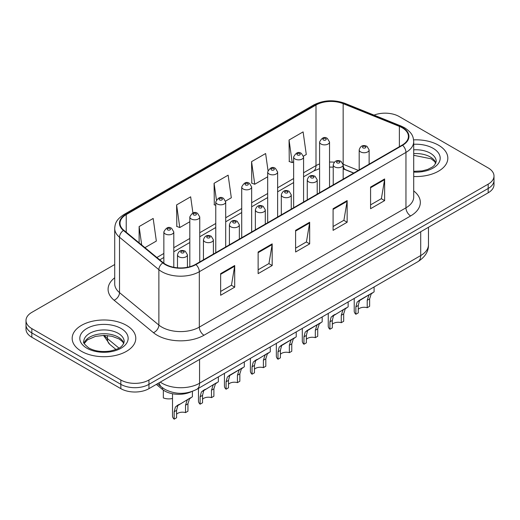 <?xml version="1.0" encoding="UTF-8"?>
<svg xmlns="http://www.w3.org/2000/svg" width="520" height="520" viewBox="0 0 520 520"><rect width="100%" height="100%" fill="white"/><g stroke="black" fill="none" stroke-linecap="round" stroke-linejoin="round"><path stroke-width="0.78" d="M353.652 173.095L343.759 169.097A26.507 15.301 0 0 0 343.168 168.864M191.217 391.762A19.877 11.479 180 0 1 162.435 389.422L156.338 384.397M438.516 145.197A31.805 18.363 0 0 0 413.601 139.874A31.805 18.363 0 0 1 438.516 145.197A31.805 18.363 0 0 1 447.831 158.184A31.805 18.363 0 0 0 438.516 145.197M126.464 325.358A31.805 18.363 0 0 0 91.806 321.38A31.805 18.363 0 0 0 72.169 338.344A31.805 18.363 0 0 0 81.484 351.325A31.805 18.363 0 0 0 116.148 355.31A31.805 18.363 0 0 0 135.785 338.344A31.805 18.363 0 0 0 126.464 325.358A31.805 18.363 0 0 0 91.806 321.38A31.805 18.363 0 0 0 72.169 338.344A31.805 18.363 0 0 0 81.484 351.325A31.805 18.363 0 0 0 116.148 355.31A31.805 18.363 0 0 0 135.785 338.344A31.805 18.363 0 0 0 126.464 325.358M402.2 127.751A21.203 12.239 180 0 1 408.415 136.409A21.203 12.239 180 0 1 402.2 145.067L195.578 264.355A21.203 12.239 180 0 1 163.215 262.724L123.851 230.269A21.203 12.239 180 0 1 120.016 223.243A21.203 12.239 180 0 1 126.224 214.591L315.998 105.027A21.203 12.239 180 0 1 343.154 103.656L399.373 126.38A21.203 12.239 180 0 1 402.2 127.751M402.578 127.537A21.736 12.545 0 0 0 399.672 126.126L343.454 103.402A21.736 12.545 0 0 0 315.62 104.806L125.853 214.37A21.736 12.545 0 0 0 123.416 230.444L162.78 262.899A21.736 12.545 0 0 0 195.949 264.576L402.578 145.281A21.736 12.545 0 0 0 402.578 127.537M114.712 264.517L31.824 312.37A19.877 11.479 0 0 0 26 320.489L26 329.147A19.877 11.479 0 0 0 31.824 337.259L120.841 388.654L120.841 384.332A19.877 11.479 0 0 0 148.954 384.332L488.176 188.481A19.877 11.479 0 0 0 494 180.369A19.877 11.479 0 0 1 488.176 188.481L148.954 384.332A19.877 11.479 0 0 1 120.841 384.332L31.824 332.93L120.841 384.332L120.841 380.003A19.877 11.479 0 0 0 148.954 380.003L488.176 184.151A19.877 11.479 0 0 0 494 176.04A19.877 11.479 0 0 0 488.176 167.921L399.159 116.526A19.877 11.479 0 0 0 374.023 115.115M26 324.818A19.877 11.479 0 0 0 31.824 332.93A19.877 11.479 0 0 1 26 324.818M220.643 273.637L220.643 295.276L234.702 287.163L234.702 265.519L220.643 273.637M220.643 291.44L231.472 285.188L234.644 266.24A5.304 3.062 -120 0 0 234.702 265.519M231.374 285.246L234.702 287.163M258.128 251.999L258.128 273.637L272.181 265.525L272.181 243.88L258.128 251.999M258.128 269.796L268.95 263.549L272.123 244.602A5.304 3.062 -120 0 0 272.181 243.88M268.86 263.601L272.181 265.525M370.578 187.077L370.578 208.715L384.631 200.603L384.631 178.958L370.578 187.077M370.578 204.874L381.401 198.627L384.572 179.68A5.304 3.062 -120 0 0 384.631 178.958M381.303 198.679L384.631 200.603M333.093 208.715L333.093 230.353L347.146 222.242L347.146 200.603L333.093 208.715M333.093 226.519L343.915 220.266L347.094 201.318A5.304 3.062 -120 0 0 347.146 200.603M343.824 220.324L347.146 222.242M295.607 230.353L295.607 251.999L309.667 243.88L309.667 222.242L295.607 230.353M295.607 248.157L306.436 241.904L309.608 222.957A5.304 3.062 -120 0 0 309.667 222.242M306.339 241.963L309.667 243.88M413.712 176.501A31.805 18.363 0 0 0 447.831 158.184A31.805 18.363 0 0 1 413.712 176.501M26 320.489A19.877 11.479 0 0 0 31.824 328.601L120.841 380.003M144.937 247.65L156.345 241.066L153.173 218.452L139.12 226.571L139.12 242.853M267.995 170.45L265.623 153.53L251.57 161.649L251.791 183.157M303.478 156.117L306.28 154.505L303.108 131.892L289.048 140.004L289.276 161.519M192.92 212.959L190.658 196.814L176.599 204.925L176.826 226.441M225.608 201.078L231.316 197.782L228.137 175.175L214.084 183.287L214.311 204.796M215.768 205.342L214.084 204.711M214.084 183.287L216.405 199.817M251.57 161.649L254.742 184.256L267.683 176.787M254.742 184.256L251.57 183.072M289.048 140.004L292.221 162.617L293.637 161.798M292.221 162.617L289.048 161.434M176.599 204.925L179.77 227.539L189.813 221.748M179.77 227.539L176.599 226.356M139.12 226.571L141.7 244.985M120.841 388.654A19.877 11.479 0 0 0 148.954 388.654L488.176 192.81A19.877 11.479 0 0 0 494 184.691L494 176.04M358.28 309.335A6.623 3.829 180 0 1 367.218 307.71L367.218 300.293L368.843 295.276L369.987 294.216L361.004 299.397L359.469 300.69L358.28 305.454L358.28 312.871L355.862 314.269A9.938 5.74 180 0 1 354.218 311.103L354.218 298.441M355.862 314.269L355.862 306.846L357.13 302.042L370.779 293.755M374.094 286.962L374.094 291.837L371.183 293.923L369.635 298.896L369.635 306.319L367.218 307.71M358.599 300.788L361.004 299.397L358.599 300.788M332.325 324.324A6.623 3.829 180 0 1 341.263 322.699L341.263 315.276L342.882 310.264L344.026 309.199L333.515 315.673L332.325 320.437L332.325 327.86L329.908 329.251A9.938 5.74 180 0 1 328.257 326.092L328.257 313.423M329.908 329.251L329.908 321.834L331.168 317.025L344.825 308.737M348.14 301.951L348.14 306.826L345.228 308.913L343.681 313.885L343.681 321.302L341.263 322.699M332.637 315.776L335.049 314.386L332.637 315.776M306.365 339.307A6.623 3.829 180 0 1 315.308 337.682L315.308 330.265L316.927 325.253L318.071 324.188L309.088 329.368L307.554 330.661L306.365 335.426L306.365 342.843L303.953 344.24A9.938 5.74 180 0 1 302.302 341.075L302.302 328.413M303.953 344.24L303.953 336.817L305.214 332.014L318.87 323.726M322.179 316.933L322.179 321.815L319.267 323.895L317.72 328.868L317.72 336.291L315.308 337.682M306.683 330.759L309.088 329.368L306.683 330.759M280.41 354.296A6.623 3.829 180 0 1 289.347 352.671L289.347 345.248L290.972 340.236L292.117 339.17L283.133 344.357L281.6 345.644L280.41 350.409L280.41 357.832L277.992 359.229A9.938 5.74 180 0 1 276.347 356.063L276.347 343.395M277.992 359.229L277.992 351.806L279.26 347.003L292.909 338.709M296.225 331.923L296.225 336.798L293.312 338.884L291.766 343.856L291.766 351.273L289.347 352.671M280.722 345.748L283.133 344.357L280.722 345.748M254.456 369.278A6.623 3.829 180 0 1 263.393 367.66L263.393 360.237L265.012 355.225L266.156 354.159L255.645 360.633L254.456 365.397L254.456 372.821L252.038 374.212A9.938 5.74 180 0 1 250.386 371.046L250.386 358.384M252.038 374.212L252.038 366.795L253.299 361.985L266.955 353.697M270.27 346.905L270.27 351.787L267.358 353.873L265.811 358.839L265.811 366.262L263.393 367.66M254.768 360.731L257.179 359.34L254.768 360.731M228.494 384.267A6.623 3.829 180 0 1 237.432 382.642L237.432 375.219L239.057 370.207L240.201 369.142L231.218 374.329L229.684 375.622L228.494 380.38L228.494 387.803L226.077 389.2A9.938 5.74 180 0 1 224.432 386.035L224.432 373.366M226.077 389.2L226.077 381.778L227.344 376.974L240.994 368.687M244.309 361.894L244.309 366.769L241.397 368.856L239.85 373.828L239.85 381.245L237.432 382.642M228.813 375.719L231.218 374.329L228.813 375.719M202.54 399.25A6.623 3.829 180 0 1 211.478 397.631L211.478 390.208L213.103 385.197L214.24 384.131L203.73 390.604L202.54 395.369L202.54 402.792L200.122 404.183A9.938 5.74 180 0 1 198.478 401.018L198.478 388.356M200.122 404.183L200.122 396.767L201.383 391.957L215.04 383.669M218.355 376.876L218.355 381.758L215.442 383.844L213.895 388.81L213.895 396.234L211.478 397.631M202.852 390.709L205.264 389.311L202.852 390.709M176.579 414.238A6.623 3.829 180 0 1 185.523 412.613L185.523 405.197L187.142 400.179L188.286 399.113L177.769 405.594L176.579 410.358L176.579 417.775L174.167 419.172A9.938 5.74 180 0 1 172.517 416.007L172.517 393.744M174.167 419.172L174.167 411.749L175.428 406.946L189.085 398.658M192.394 391.359L192.394 396.74L189.488 398.827L187.935 403.8L187.935 411.223L185.523 412.613M176.897 405.691L179.309 404.3L176.897 405.691M163.345 390.513L163.345 397.937A9.938 5.74 180 0 0 172.517 398.476M162.435 387.745L162.435 389.422M413.712 190.938A33.13 19.13 180 0 1 410.637 215.936L204.009 335.231A6.623 3.829 60 0 1 199.322 327.119L405.951 207.825A26.507 15.301 0 0 0 413.712 197.002L413.712 141.602A26.507 15.301 180 0 1 405.951 152.419A6.623 3.829 -120 0 0 402.578 145.281M204.009 335.231A33.13 19.13 180 0 1 157.157 335.231A33.13 19.13 180 0 1 153.446 332.677L114.081 300.222A33.13 19.13 180 0 1 114.712 277.771M161.844 327.119A26.507 15.301 0 0 0 199.322 327.119L199.322 271.713A26.507 15.301 180 0 1 158.873 269.672L119.509 237.218A26.507 15.301 180 0 1 114.712 228.436L114.712 283.842A26.507 15.301 0 0 0 119.509 292.617L158.873 325.072A26.507 15.301 0 0 0 161.844 327.119M413.712 141.602C413.283 137.046 412.861 133.256 404.579 127.745L401.096 126.055A6.623 3.1 112 0 0 399.672 126.126M401.096 126.055L344.877 103.331C333.899 99.444 323.479 100.009 313.619 105.02A6.623 3.829 60 0 1 315.62 104.806M125.853 214.37A6.623 3.829 -120 0 0 123.851 214.584C115.817 219.856 115.083 223.821 114.712 228.436M123.416 230.444A6.623 4.433 129.5 0 0 119.509 237.218L119.509 292.617A6.623 4.433 -50.5 0 1 114.081 300.222M344.877 103.331A6.623 3.1 112 0 0 343.454 103.402M162.78 262.899A6.623 4.433 129.5 0 0 158.873 269.672L158.873 325.072A6.623 4.433 -50.5 0 1 153.446 332.677M195.949 264.576A6.623 3.829 60 0 1 199.322 271.713L405.951 152.419L405.951 207.825A6.623 3.829 60 0 0 410.637 215.936M148.954 380.003L148.954 388.654M488.176 184.151L488.176 192.81M31.824 328.601L31.824 337.259M126.224 214.591L126.224 232.225M399.373 126.38L399.373 146.698M343.154 103.656L343.154 164.249A21.203 12.239 0 0 0 343.115 164.236M358.339 170.385L343.154 164.249A11.928 5.583 -68 0 0 343.154 164.548M334.288 162.181A21.203 12.239 0 0 0 329.537 162.065M319.592 163.95A21.203 12.239 0 0 0 315.998 165.62L303.576 172.79M315.998 105.027L315.998 165.62A11.928 6.883 60 0 1 313.528 171.08L303.576 176.826M293.637 178.529L277.622 187.779M267.683 193.511L251.661 202.761M241.722 208.5L225.706 217.75M215.768 223.489L199.752 232.733M189.813 238.472L173.791 247.722M163.852 253.461L156.871 257.491M353.795 173.011L345.521 169.663A11.928 5.583 -68 0 1 343.168 164.905M295.607 231.042L309.608 222.957M333.093 209.404L347.094 201.318M370.578 187.759L384.572 179.68M258.128 252.681L272.123 244.602M220.643 274.32L234.644 266.24M160.297 382.109A26.507 15.301 0 0 0 162.078 383.247A26.507 15.301 0 0 0 199.556 383.247L420.706 255.567A26.507 15.301 0 0 0 428.474 244.744C428.662 251.322 425.165 256.952 417.963 261.632L196.814 389.311A13.254 7.651 60 0 0 199.556 383.247L199.556 359.444M420.706 231.764L420.706 255.567A13.254 7.651 60 0 1 417.963 261.632M159.224 382.733A13.254 8.866 129.5 0 0 161.531 387.043L157.508 383.721M104.448 335.4A26.507 15.301 0 0 0 107.393 338.566L107.393 335.55M115.98 349.479L109.817 344.403A13.254 8.866 129.5 0 1 107.393 338.566L118.944 348.088M360.64 151.905A4.973 2.867 180 0 1 359.184 149.877C360.457 145.802 363.058 144.619 366.984 146.334L369.129 149.877A4.973 2.867 180 0 1 366.06 152.529A4.973 2.867 180 0 1 360.64 151.905M365.326 146.497A1.657 0.956 0 0 0 362.986 146.497A1.657 0.956 0 0 0 362.986 147.849A1.657 0.956 0 0 0 365.326 147.849A1.657 0.956 0 0 0 365.326 146.497M369.987 294.216L372.392 292.825M367.218 300.293L369.635 298.896M355.862 306.846L358.28 305.454M329.537 187.018L329.537 142.006A4.973 2.867 180 0 1 326.469 144.657A4.973 2.867 180 0 1 321.048 144.034A4.973 2.867 180 0 1 319.592 142.006L319.592 192.758M323.394 139.977A1.657 0.956 0 0 0 325.735 139.977A1.657 0.956 0 0 0 325.735 138.626A1.657 0.956 0 0 0 323.394 138.626A1.657 0.956 0 0 0 323.394 139.977M435.884 163.098A20.195 11.661 0 0 0 430.307 156.975A20.195 11.661 0 0 0 413.712 153.634M413.712 171.34L422.195 170.898L427.681 169.455L432.471 166.998L434.564 165.152L436.222 161.428A20.195 11.661 0 0 0 430.307 153.185A20.195 11.661 0 0 0 413.712 149.845M413.712 172.075A24.174 13.955 0 0 0 437.885 164.138A24.174 13.955 0 0 0 433.115 148.317A24.174 13.955 0 0 0 413.712 144.294M334.685 166.894A4.973 2.867 180 0 1 333.229 164.866C334.497 160.791 337.097 159.608 341.029 161.317L343.168 164.866A4.973 2.867 180 0 1 340.1 167.518A4.973 2.867 180 0 1 334.685 166.894M339.372 161.486A1.657 0.956 0 0 0 337.025 161.486A1.657 0.956 0 0 0 337.025 162.838A1.657 0.956 0 0 0 339.372 162.838A1.657 0.956 0 0 0 339.372 161.486M344.026 309.199L346.437 307.808M341.263 315.276L343.681 313.885M329.908 321.834L332.325 320.437M308.731 181.883A4.973 2.867 180 0 1 307.275 179.849C308.542 175.773 311.142 174.59 315.068 176.306L317.213 179.849A4.973 2.867 180 0 1 314.145 182.5A4.973 2.867 180 0 1 308.731 181.883M313.411 176.469A1.657 0.956 0 0 0 311.07 176.469A1.657 0.956 0 0 0 311.07 177.821A1.657 0.956 0 0 0 313.411 177.821A1.657 0.956 0 0 0 313.411 176.469M318.071 324.188L320.483 322.797M315.308 330.265L317.72 328.868M303.953 336.817L306.365 335.426M282.769 196.865A4.973 2.867 180 0 1 281.314 194.838C282.588 190.762 285.188 189.579 289.114 191.295L291.252 194.838A4.973 2.867 180 0 1 288.184 197.489A4.973 2.867 180 0 1 282.769 196.865M287.456 191.458A1.657 0.956 0 0 0 285.116 191.458A1.657 0.956 0 0 0 285.116 192.81A1.657 0.956 0 0 0 287.456 192.81A1.657 0.956 0 0 0 287.456 191.458M292.117 339.17L294.522 337.779M289.347 345.248L291.766 343.856M277.992 351.806L280.41 350.409M256.815 211.855A4.973 2.867 180 0 1 255.359 209.827C256.627 205.744 259.226 204.561 263.159 206.278L265.298 209.827A4.973 2.867 180 0 1 262.23 212.472A4.973 2.867 180 0 1 256.815 211.855M261.502 206.44A1.657 0.956 0 0 0 259.155 206.44A1.657 0.956 0 0 0 259.155 207.792A1.657 0.956 0 0 0 261.502 207.792A1.657 0.956 0 0 0 261.502 206.44M266.156 354.159L268.567 352.768M263.393 360.237L265.811 358.839M252.038 366.795L254.456 365.397M303.576 202.007L303.576 156.995A4.973 2.867 180 0 1 300.508 159.647A4.973 2.867 180 0 1 295.094 159.023A4.973 2.867 180 0 1 293.637 156.995L293.637 207.74M297.433 154.966A1.657 0.956 0 0 0 299.78 154.966A1.657 0.956 0 0 0 299.78 153.615A1.657 0.956 0 0 0 297.433 153.615A1.657 0.956 0 0 0 297.433 154.966M277.622 216.989L277.622 171.977A4.973 2.867 180 0 1 274.553 174.629A4.973 2.867 180 0 1 269.139 174.011A4.973 2.867 180 0 1 267.683 171.977L267.683 222.729M271.479 169.949A1.657 0.956 0 0 0 273.819 169.949A1.657 0.956 0 0 0 273.819 168.597A1.657 0.956 0 0 0 271.479 168.597A1.657 0.956 0 0 0 271.479 169.949M251.661 231.978L251.661 186.966A4.973 2.867 180 0 1 248.593 189.618A4.973 2.867 180 0 1 243.178 188.994A4.973 2.867 180 0 1 241.722 186.966L241.722 237.712M245.525 184.938A1.657 0.956 0 0 0 247.864 184.938A1.657 0.956 0 0 0 247.864 183.586A1.657 0.956 0 0 0 245.525 183.586A1.657 0.956 0 0 0 245.525 184.938M123.838 343.259A20.195 11.661 0 0 0 118.261 337.129A20.195 11.661 0 0 0 97.981 334.243A20.195 11.661 0 0 0 84.117 343.259M118.261 333.346A20.195 11.661 0 0 0 96.245 330.817A20.195 11.661 0 0 0 83.778 341.588C82.725 342.212 84.422 344.357 88.874 348.017C94.698 351.195 101.79 352.209 110.149 351.052C117.552 349.251 122.629 347.776 124.176 341.588A20.195 11.661 0 0 0 118.261 333.346M86.885 348.212A24.174 13.955 0 0 0 121.069 348.212A24.174 13.955 0 0 0 121.069 328.478A24.174 13.955 0 0 0 86.885 328.478A24.174 13.955 0 0 0 86.885 348.212M230.854 226.837A4.973 2.867 180 0 1 229.405 224.809C230.672 220.733 233.272 219.55 237.198 221.267L239.343 224.809A4.973 2.867 180 0 1 236.275 227.461A4.973 2.867 180 0 1 230.854 226.837M235.541 221.429A1.657 0.956 0 0 0 233.201 221.429A1.657 0.956 0 0 0 233.201 222.781A1.657 0.956 0 0 0 235.541 222.781A1.657 0.956 0 0 0 235.541 221.429M240.201 369.142L242.613 367.75M237.432 375.219L239.85 373.828M226.077 381.778L228.494 380.38M204.9 241.826A4.973 2.867 180 0 1 203.444 239.798C204.718 235.716 207.311 234.54 211.244 236.249L213.382 239.798A4.973 2.867 180 0 1 210.314 242.444A4.973 2.867 180 0 1 204.9 241.826M209.586 236.411A1.657 0.956 0 0 0 207.239 236.411A1.657 0.956 0 0 0 207.239 237.77A1.657 0.956 0 0 0 209.586 237.77A1.657 0.956 0 0 0 209.586 236.411M214.24 384.131L216.651 382.74M211.478 390.208L213.895 388.81M200.122 396.767L202.54 395.369M178.945 256.808A4.973 2.867 180 0 1 177.489 254.781C178.756 250.705 181.357 249.522 185.283 251.238L187.428 254.781A4.973 2.867 180 0 1 184.359 257.433A4.973 2.867 180 0 1 178.945 256.808M183.631 251.4A1.657 0.956 0 0 0 181.285 251.4A1.657 0.956 0 0 0 181.285 252.753A1.657 0.956 0 0 0 183.631 252.753A1.657 0.956 0 0 0 183.631 251.4M188.286 399.113L190.697 397.722M185.523 405.197L187.935 403.8M174.167 411.749L176.579 410.358M225.706 246.961L225.706 201.948A4.973 2.867 180 0 1 222.638 204.6A4.973 2.867 180 0 1 217.224 203.983A4.973 2.867 180 0 1 215.768 201.948L215.768 252.701M219.564 199.921A1.657 0.956 0 0 0 221.91 199.921A1.657 0.956 0 0 0 221.91 198.569A1.657 0.956 0 0 0 219.564 198.569A1.657 0.956 0 0 0 219.564 199.921M199.752 261.95L199.752 216.938A4.973 2.867 180 0 1 196.683 219.589A4.973 2.867 180 0 1 191.263 218.966A4.973 2.867 180 0 1 189.813 216.938L189.813 266.721M193.609 214.91A1.657 0.956 0 0 0 195.949 214.91A1.657 0.956 0 0 0 195.949 213.558A1.657 0.956 0 0 0 193.609 213.558A1.657 0.956 0 0 0 193.609 214.91M173.791 267.3L173.791 231.927A4.973 2.867 180 0 1 170.722 234.572A4.973 2.867 180 0 1 165.308 233.955A4.973 2.867 180 0 1 163.852 231.927L163.852 263.224M167.655 229.892A1.657 0.956 0 0 0 169.994 229.892A1.657 0.956 0 0 0 169.994 228.54A1.657 0.956 0 0 0 167.655 228.54A1.657 0.956 0 0 0 167.655 229.892M313.619 105.02L123.851 214.584M345.521 169.663L343.168 168.825M333.229 167.128L329.537 167.096M319.592 168.597L313.528 171.08M293.637 182.559L277.622 191.808M267.683 197.548L251.661 206.797M241.722 212.537L225.706 221.78M215.768 227.519L199.752 236.769M189.813 242.508L173.791 251.752M163.852 257.491L159.744 259.864M196.814 389.311C186.147 394.674 175.487 394.674 164.821 389.311L161.531 387.043M428.474 244.744L428.474 227.279M109.817 344.403L103.513 335.4M359.184 169.897L359.184 149.877M369.129 164.157L369.129 149.877M329.537 142.006L327.392 138.463C324.512 136.383 321.913 137.56 319.592 142.006M435.786 163.326L434.564 161.493L431.125 158.795L413.712 155.311M333.229 184.886L333.229 164.866M343.168 179.147L343.168 164.866M307.275 199.869L307.275 179.849M317.213 194.129L317.213 179.849M281.314 214.858L281.314 194.838M291.252 209.118L291.252 194.838M255.359 229.84L255.359 209.827M265.298 224.107L265.298 209.827M303.576 156.995L301.438 153.446C298.552 151.365 295.952 152.548 293.637 156.995M277.622 171.977L275.476 168.435C272.597 166.355 269.997 167.537 267.683 171.977M251.661 186.966L249.522 183.417C246.636 181.337 244.042 182.52 241.722 186.966M123.741 343.479L122.519 341.653L119.08 338.949L111.976 336.271L103.961 335.394L95.413 336.407L87.438 339.872L84.214 343.479M229.405 244.829L229.405 224.809M239.343 239.089L239.343 224.809M203.444 259.818L203.444 239.798M213.382 254.078L213.382 239.798M177.489 267.813L177.489 254.781M187.428 267.286L187.428 254.781M225.706 201.948L223.567 198.406C220.681 196.326 218.082 197.509 215.768 201.948M199.752 216.938L197.607 213.395C194.727 211.308 192.127 212.492 189.813 216.938M173.791 231.927L171.652 228.378C168.766 226.297 166.166 227.481 163.852 231.927"/></g></svg>
